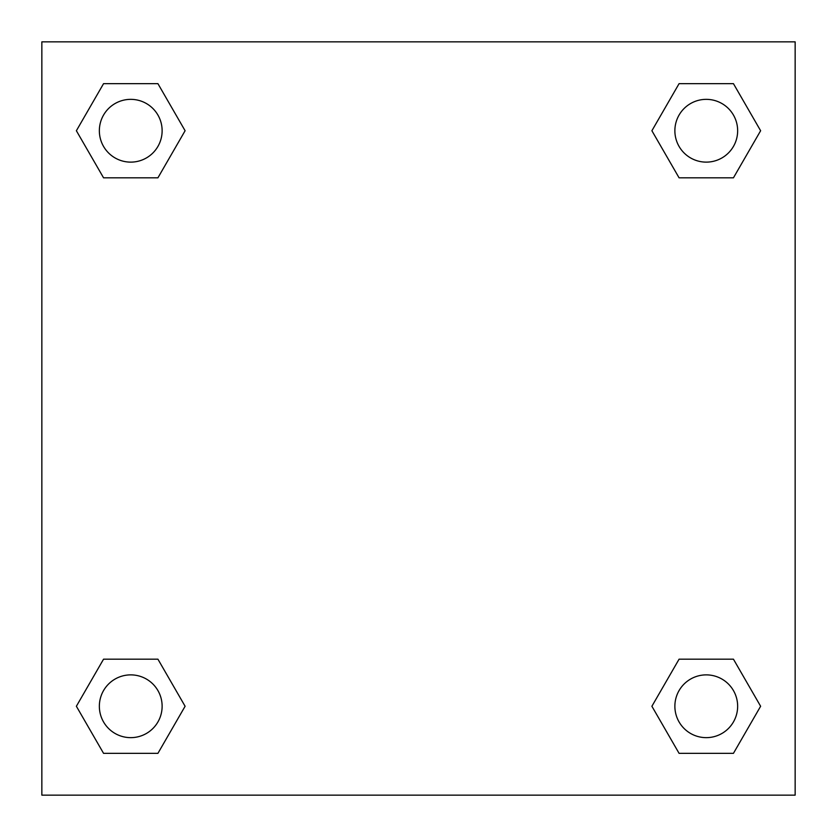 <?xml version="1.0" encoding="UTF-8"?>
<svg xmlns="http://www.w3.org/2000/svg" width="837" height="837" viewBox="0 0 837 837"><rect width="100%" height="100%" fill="white"/><g stroke="black" fill="none" stroke-linecap="round" stroke-linejoin="round"><path stroke-width="1.26" d="M795.15 41.85L41.85 41.85L41.85 795.15L795.15 795.15L795.15 41.85M679.079 659.179L651.897 706.261L679.079 659.179L733.442 659.179L679.079 659.179L733.442 659.179L760.624 706.261L733.442 753.342L679.079 753.342L733.442 753.342L679.079 753.342L651.897 706.261M103.558 659.179L76.376 706.261L103.558 659.179L157.921 659.179L103.558 659.179L157.921 659.179L185.103 706.261L157.921 753.342L103.558 753.342L157.921 753.342L103.558 753.342L76.376 706.261M103.558 83.658L76.376 130.739L103.558 83.658L157.921 83.658L103.558 83.658L157.921 83.658L185.103 130.739L157.921 177.821L103.558 177.821L157.921 177.821L103.558 177.821L76.376 130.739M733.442 177.821L760.624 130.739L733.442 177.821L679.079 177.821L733.442 177.821L679.079 177.821L651.897 130.739L679.079 83.658L651.897 130.739M679.079 83.658L733.442 83.658L679.079 83.658L733.442 83.658L760.624 130.739M737.648 706.261A31.387 31.387 0 0 0 690.567 679.079A31.387 31.387 0 0 0 690.567 733.442A31.387 31.387 0 0 0 737.648 706.261M162.127 706.261A31.387 31.387 0 0 0 115.046 679.079A31.387 31.387 0 0 0 115.046 733.442A31.387 31.387 0 0 0 162.127 706.261M737.648 130.739A31.387 31.387 0 0 0 690.567 103.558A31.387 31.387 0 0 0 690.567 157.921A31.387 31.387 0 0 0 737.648 130.739M162.127 130.739A31.387 31.387 0 0 0 115.046 103.558A31.387 31.387 0 0 0 115.046 157.921A31.387 31.387 0 0 0 162.127 130.739"/></g></svg>

